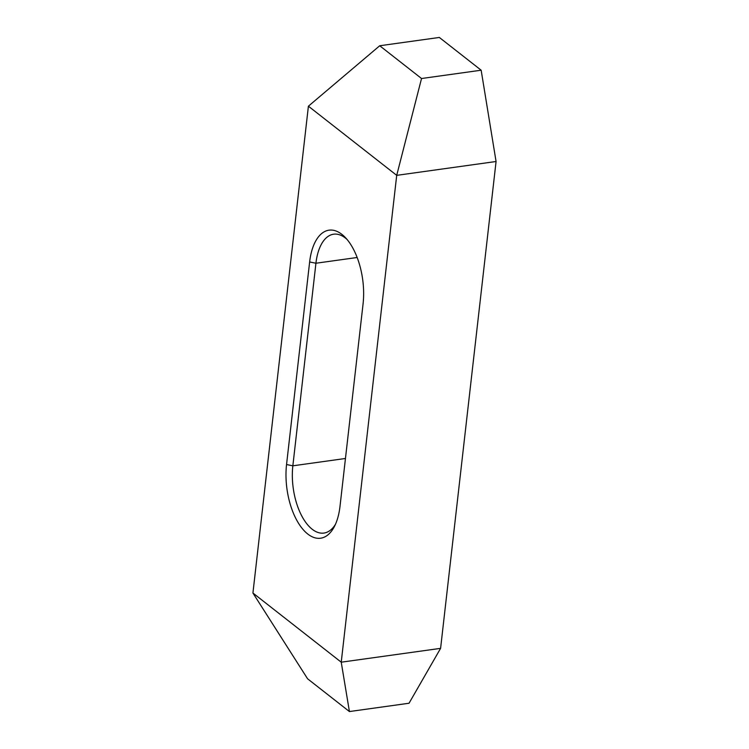 <?xml version="1.0" encoding="UTF-8"?>
<svg xmlns="http://www.w3.org/2000/svg" width="749" height="749" viewBox="0 0 749 749"><rect width="100%" height="100%" fill="white"/><g stroke="black" fill="none" stroke-linecap="round" stroke-linejoin="round"><path stroke-width="1.12" d="M307.586 678.791L252.928 593.03L308.401 106.189L396.708 175.35L341.235 662.191L349.418 711.55L307.586 678.791M339.999 506.399A53.235 26.533 82.1 0 1 334.4 526.51A53.235 26.533 82.1 0 1 301.529 527.614A53.235 26.533 82.1 0 1 286.549 464.539L309.637 261.972A53.235 26.533 82.1 0 1 345.467 237.658A53.235 26.533 82.1 0 1 363.078 303.832L339.999 506.399M335.449 524.319A48.61 24.23 82.1 0 1 323.952 533.063A48.61 24.23 82.1 0 1 292.85 465.812L345.458 458.482M496.072 161.503L396.708 175.35L421.537 78.514L379.715 45.755L439.335 37.45L481.158 70.209L496.072 161.503L440.599 648.353L341.235 662.191L252.928 593.03M309.637 261.972L315.928 263.236L292.85 465.812L286.549 464.539M440.599 648.353L409.038 703.245L349.418 711.55M357.151 257.497L315.928 263.236A48.61 24.23 82.1 0 1 333.623 234.203A48.61 24.23 82.1 0 1 347.068 239.474M379.715 45.755L308.401 106.189M421.537 78.514L481.158 70.209"/></g></svg>
